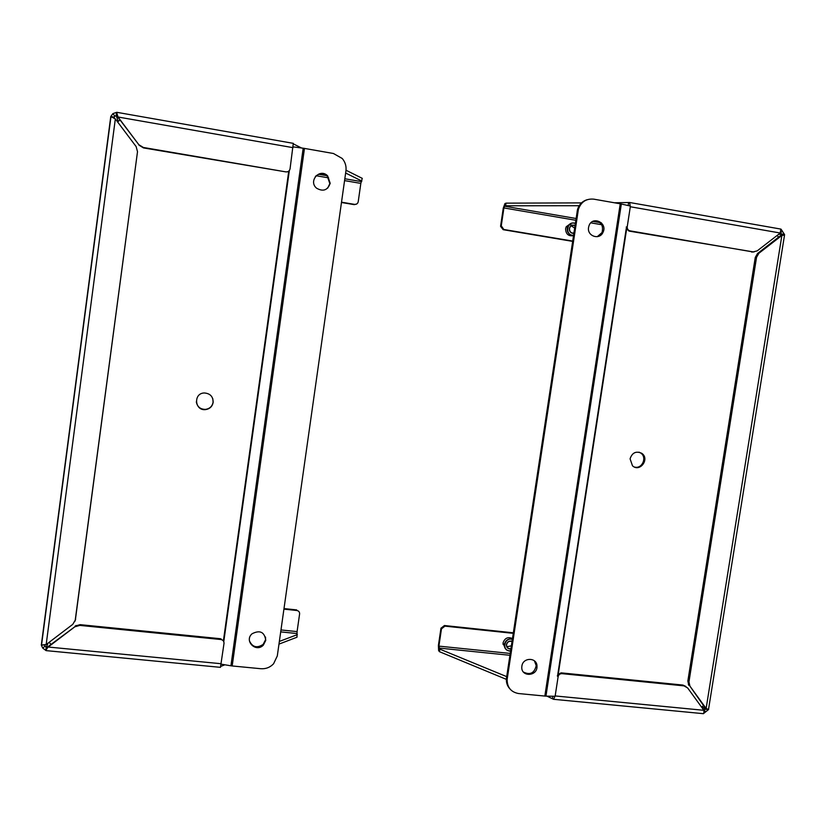 <?xml version="1.0" encoding="UTF-8"?>
<svg xmlns="http://www.w3.org/2000/svg" width="826" height="826" viewBox="0 0 826 826"><rect width="100%" height="100%" fill="white"/><g stroke="black" fill="none" stroke-linecap="round" stroke-linejoin="round"><path stroke-width="1.24" d="M781.076 229.246L784.597 234.646L781.871 235.462L758.887 253.272L756.554 257.289L688.956 681.842L689.937 686.138L706.127 708.471L708.636 709.503L703.721 713.406M784.277 234.439L781.644 233.985L780.529 235.668L781.871 235.462L706.127 708.471L704.981 707.624L705.549 709.276L708.161 709.524M780.343 232.87L781.644 233.985L778.371 234.501M782.501 231.166L780.363 232.829M614.482 202.783L629.66 202.504L630.31 206.748L627.233 226.768C627.11 228.936 628.039 230.299 630.021 230.857L753.002 251.94L757.266 250.836L780.271 233.025L780.797 229.132M572.583 241.368L503.179 229.69L500.577 226.355L503.261 208.183L504.923 203.578L506.028 203.144L581.483 202.897M705.528 711.836L704 709.72L703.886 710.339M702.193 706.788L705.549 709.276L704 709.72M553.544 699.302L703.473 713.685L703.928 712.332L703.886 710.298L687.676 687.975L684 685.869L561.948 673.644C559.904 673.655 558.634 674.677 558.118 676.711L555.165 695.946L553.544 699.302L546.977 696.153M506.359 679.354L439.463 651.693L438.616 650.578L438.399 645.478L440.96 628.256L444.419 625.53L513.318 632.809M704.981 707.624L689.937 686.138M758.887 253.272L757.587 253.448L755.263 257.444L687.841 681.047L688.822 685.343M757.587 253.448L780.529 235.668M628.152 205.55L628.586 202.742M629.288 205.798L628.38 205.591M506.028 203.144L505.636 205.788L579.191 205.715M503.179 229.69L503.829 229.494L501.258 225.828L503.912 207.935L504.531 206.211L505.636 205.788M440.96 628.256L441.466 628.865L438.905 646.128L439.845 649.143L439.463 651.693M552.491 698.435L552.831 696.246M506.679 676.628L439.845 649.143M573.11 225.302L569.909 224.755M626.284 228.451L628.999 231.084L753.962 252.013M503.829 229.494L572.635 241.068M685.941 686.458L682.895 685.064L561.102 672.86L557.767 674.584M441.466 628.865L444.935 626.139L513.235 633.346M630.083 458.812L632.489 465.792C639.851 472.771 650.155 458.791 641.709 453.298C636.061 450.79 632.179 452.638 630.083 458.812M703.525 705.611L701.635 707.201M777.266 235.358L778.453 237.279M634.564 467.072C642.174 469.251 647.408 457.222 640.677 453.009L639.045 452.163M554.432 696.277L545.945 696.142L621.338 204.012L620.243 203.795L544.84 696.07L545.945 696.142M544.84 696.07L518.563 693.541C510.953 692.095 507.133 687.397 507.133 679.447L578.376 209.422C581.029 201.905 586.14 198.488 593.729 199.149L620.243 203.795M621.338 204.012L629.742 205.901M588.566 227.408C586.842 236.133 599.583 240.449 603.001 232.333C607.936 222.783 592.376 215.493 588.979 225.797L588.566 227.408M521.887 666.148L521.795 667.016C521.041 677.206 537.468 676.504 536.993 666.386C537.303 657.259 522.879 657.011 521.887 666.148M597.26 236.69L602.04 232.55C603.723 225.199 600.977 221.358 593.801 221.007M523.457 672.054C530.137 675.317 534.381 673.169 536.208 665.611L534.391 660.81M587.038 199.737C582.185 201.286 578.995 204.611 577.467 209.701L506.4 678.642C506.121 682.668 507.309 686.096 509.941 688.936M512.45 638.539C507.866 636.588 504.727 638.075 503.024 643L505.316 648.616M510.561 651.022L509.384 651.022C506.328 650.475 504.634 648.637 504.304 645.498L504.366 644.352C505.564 640.181 508.227 638.446 512.357 639.159M510.582 650.847L509.487 650.847C501.413 650.238 504.727 636.846 512.316 639.438M510.86 649.009C507.897 649.102 506.41 647.636 506.421 644.621C507.309 641.699 509.177 640.594 512.037 641.286M511.996 641.503C509.27 640.749 507.474 641.771 506.596 644.59L506.565 645.333C506.968 647.811 508.413 648.926 510.912 648.678M506.916 646.768L511.346 645.818M570.859 223.402L566.213 226.737L565.603 228.678C565.769 234.037 568.381 236.381 573.45 235.699M573.461 235.606L572.273 235.534C568.711 234.543 567.039 232.106 567.245 228.244L567.865 226.293C569.641 223.35 572.119 222.359 575.319 223.309M573.502 235.338L572.387 235.255C564.261 234.119 567.658 220.325 575.288 223.516M573.791 233.428C570.797 233.335 569.31 231.714 569.331 228.565C570.239 225.57 572.129 224.517 574.999 225.426M574.948 225.746C572.852 224.858 571.169 225.395 569.909 227.356L569.496 228.626C569.496 231.662 570.942 233.18 573.822 233.18M573.058 233.221L573.925 232.519M574.607 228.059L571.324 225.839M45.791 650.413L48.558 646.242L45.957 649.133L45.791 650.413L42.653 648.018L41.321 645.054L46.163 644.569L72.781 624.342L75.362 619.975L137.508 151.685L136.145 146.594L115.341 118.923L110.767 116.528L112.914 113.616L116.621 112.346L116.435 113.689L118.201 117.529L116.621 112.346M114.773 118.665L113.998 117.096L110.767 116.528M110.756 116.642L41.321 645.034L44.635 645.013M42.653 648.018L45.182 646.097L44.718 644.93M45.957 649.133L46.194 647.377L45.182 646.097M283.999 608.576L296.668 609.908L296.885 610.507C298.775 610.889 299.673 612.045 299.601 613.955L297.081 631.601L296.999 637.218L278.971 644.115M224.889 664.796L220.749 666.375M112.914 113.616L114.897 116.259L116.198 115.526L116.435 113.689M114.422 118.242L113.998 117.096L114.897 116.259M293.395 143.92L301.552 147.999M346.022 170.239L362.273 178.364L360.828 183.393L358.226 201.689C357.751 203.619 356.543 204.518 354.581 204.383L341.51 202.184M75.104 621.09L137.508 151.685M48.176 646.613L46.194 647.377L48.135 643.072M46.091 650.62L220.459 667.346L224.001 643.454C224.083 641.265 223.02 639.943 220.831 639.51L79.833 625.396L74.815 626.8L48.218 647.026L221.182 663.722M297.37 634.616L279.353 641.43M118.211 121.288L116.198 115.526L117.757 116.786M293.003 147.658L118.025 117.003L138.809 144.674L143.363 147.472L285.837 171.88C288.109 172.045 289.523 171.013 290.06 168.793L293.282 143.414M345.64 173.037L361.881 181.07M48.558 646.242L74.815 626.8M138.809 144.674L118.201 117.529M356.791 203.939L354.24 204.641L341.468 202.494M223.825 641.296L220.759 638.756L80.101 624.663L75.104 626.067M296.885 610.507L283.917 609.134M138.944 145.139L143.476 147.916L285.837 171.88M213.149 402.427C213.17 396.604 210.238 393.455 204.332 392.97C193.16 393.114 194.575 411.069 205.622 409.593C209.804 408.901 212.313 406.516 213.149 402.427M117.54 121.856L120.09 120.038M50.975 644.414L49.157 642.287M196.309 401.849C197.3 406.867 200.398 409.386 205.581 409.386C209.752 408.705 212.251 406.33 213.098 402.252L212.819 398.751M293.106 146.863L303.183 148.215L230.929 665.797L232.189 665.962L304.464 148.412L303.183 148.215M304.464 148.412L333.446 153.502L342.243 158.489C345.258 162.102 346.497 166.222 345.949 170.848L277.299 655.937L273.582 663.774C270.092 667.408 265.848 669.06 260.851 668.719L232.189 665.962M230.929 665.797L221.11 664.166M265.765 640.377C264.526 631.983 259.973 629.773 252.106 633.738C243.794 640.811 255.915 653.025 263.36 645.116L265.765 640.377M330.183 183.279L327.633 175.855C319.879 167.73 307.912 181.142 316.616 188.225C323.152 191.911 327.674 190.269 330.183 183.279M249.442 640.904C252.488 647.254 257.072 648.4 263.184 644.363L265.59 639.634L265.528 637.063M327.726 188.091L329.842 183.63L327.303 176.227C323.162 172.933 319.187 173.026 315.367 176.516M705.549 709.276L705.672 708.471M781.489 234.976L781.644 233.985M688.956 681.842L687.841 681.047M756.554 257.289L755.263 257.444M630.31 206.748L780.271 233.025M627.233 226.768L626.222 226.995M500.608 226.035L501.258 225.828M703.886 710.298L555.165 695.946M558.118 676.711L557.282 675.916M601.421 222.855L592.872 221.389M576.052 218.498L504.531 206.211M602.918 224.92L590.838 222.855M575.784 220.274L503.912 207.935M438.988 648.049L509.91 655.286M438.905 646.128L510.2 653.428M753.002 251.94L751.722 252.106M630.021 230.857L628.999 231.084M682.895 685.064L684 685.869M561.948 673.644L561.102 672.86M444.935 626.139L444.419 625.53M558.283 673.923L626.583 229.256M557.529 676.153L626.511 226.933M577.137 211.291L578.045 211.022M506.514 677.774L507.236 678.58M46.163 644.569L115.341 118.923M75.362 619.975L75.641 619.263M280.706 631.88L296.999 633.542M280.974 629.949L297.081 631.601M361.272 181.586L344.824 178.757M326.631 175.639L318.681 174.265M360.828 183.393L344.566 180.605M328.614 177.869L316.162 175.731M79.833 625.396L80.101 624.663M220.831 639.51L220.759 638.756M288.759 171.127L223.464 640.439M289.337 170.528L223.774 641.657M784.545 234.976L708.522 709.42M705.187 707.841L705.931 708.316M706.509 708.625L708.636 709.503M783.347 235.255L780.549 235.668M688.378 684.609L689.483 685.415M629.66 202.504L780.942 229.101M501.227 226.138L500.577 226.355M441.497 628.7L440.991 628.09M641.709 453.298L640.677 453.009M603.001 232.333L602.04 232.55M536.993 666.386L536.208 665.611M578.376 209.422L577.467 209.701M507.133 679.447L506.4 678.642M502.962 644.135L504.304 645.498M566.213 226.737L567.865 226.293M41.537 645.013L110.942 116.848M116.817 112.315L293.344 143.363M76.002 625.488L75.724 626.222M263.36 645.116L263.184 644.363"/></g></svg>
